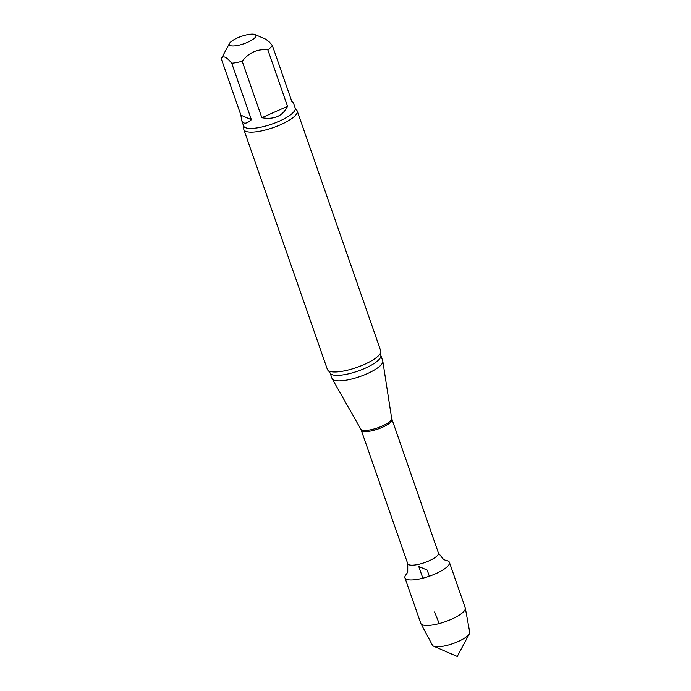 <?xml version="1.0" encoding="UTF-8"?>
<svg xmlns="http://www.w3.org/2000/svg" width="691" height="691" viewBox="0 0 691 691"><rect width="100%" height="100%" fill="white"/><g stroke="black" fill="none" stroke-linecap="round" stroke-linejoin="round"><path stroke-width="1.04" d="M255.014 34.55A14.122 3.896 160.8 0 1 255.791 36.571A14.122 3.896 160.8 0 1 247.663 42.246A14.122 3.896 160.8 0 1 234.076 45.943A14.122 3.896 160.8 0 1 229.455 43.455A14.122 3.896 160.8 0 1 241.323 36.381A14.122 3.896 160.8 0 1 255.014 34.55L265.707 39.188L269.11 41.762L272.271 45.295L291.922 101.715L293.183 102.268L295.187 108.012A27.312 7.532 160.8 0 1 271.874 124.104A27.312 7.532 160.8 0 1 243.603 125.978L243.793 128.319A28.253 7.791 160.8 0 0 243.863 129.597L327.379 369.426A28.253 7.791 160.8 0 0 328.475 370.739A28.253 7.791 160.8 0 0 356.625 367.491A28.253 7.791 160.8 0 0 380.698 352.557A28.253 7.791 160.8 0 0 380.741 350.838L297.225 111.018A28.253 7.791 160.8 0 1 273.109 127.662A28.253 7.791 160.8 0 1 243.863 129.597M261.846 117.72L287.516 106.328L267.866 49.899C257.57 48.707 249.01 52.507 242.195 61.292L261.846 117.72C274.18 119.871 282.74 116.079 287.516 106.328M240.917 115.181L251.386 119.707L231.735 63.278C226.51 56.783 223.02 55.271 221.267 58.752L240.917 115.181L241.6 120.234C243.206 124.32 246.462 124.147 251.386 119.707M391.909 419.428A16.247 4.474 160.8 0 1 378.046 428.999A16.247 4.474 160.8 0 1 361.229 430.113L360.806 429.171A16.359 4.509 160.8 0 0 377.64 427.841A16.359 4.509 160.8 0 0 391.659 418.418L438.44 553.042L443.536 559.442L445.747 560.375A23.546 6.487 160.8 0 1 447.872 560.928A23.546 6.487 160.8 0 1 427.055 576.985A23.546 6.487 160.8 0 1 406.593 574.014L406.619 573.988A23.546 6.487 160.8 0 0 404.943 577.849L420.784 623.334A23.546 6.487 160.8 0 0 420.897 623.584A23.546 6.487 160.8 0 0 445.159 621.719A23.546 6.487 160.8 0 0 465.328 608.115A23.546 6.487 160.8 0 0 465.259 607.838L449.418 562.362A23.546 6.487 160.8 0 1 429.318 576.234A23.546 6.487 160.8 0 1 404.943 577.849M330.108 372.95A26.837 7.402 160.8 0 0 357.886 371.11A26.837 7.402 160.8 0 0 380.801 355.295L382.719 360.797A26.837 7.402 160.8 0 1 382.805 361.16A26.837 7.402 160.8 0 1 359.804 376.612A26.837 7.402 160.8 0 1 332.172 378.789A26.837 7.402 160.8 0 1 332.017 378.452L330.108 372.95L328.475 370.739M295.187 108.012L296.482 109.964A28.253 7.791 160.8 0 1 297.225 111.018M272.271 45.295A27.312 7.532 160.8 0 1 267.866 49.899M242.195 61.292A27.312 7.532 160.8 0 1 231.735 63.278M221.267 58.752A27.312 7.532 160.8 0 1 221.353 58.588L229.455 43.455M445.712 560.375L445.747 560.375A23.546 6.487 160.8 0 1 447.872 560.928A23.546 6.487 160.8 0 1 449.418 562.362M465.328 608.115L469.733 632.222A19.78 5.45 160.8 0 1 469.405 633.742A19.78 5.45 160.8 0 1 452.795 643.641A19.78 5.45 160.8 0 1 433.628 646.206A19.78 5.45 160.8 0 1 433.62 646.206A19.78 5.45 160.8 0 1 432.419 645.213L420.897 623.584M439.191 623.55L434.587 611.941M422.84 578.203L418.746 566.456L427.185 570.101L429.318 576.234M438.44 553.042A16.247 4.474 160.8 0 1 424.576 562.612A16.247 4.474 160.8 0 1 407.759 563.726L407.742 571.906L406.593 574.014M361.229 430.113L407.759 563.726M391.659 418.418L382.805 361.16M360.806 429.171L332.172 378.789M380.801 355.295L380.698 352.557M241.6 120.234L243.603 125.978M433.62 646.206L457.252 656.45L469.405 633.742"/></g></svg>
